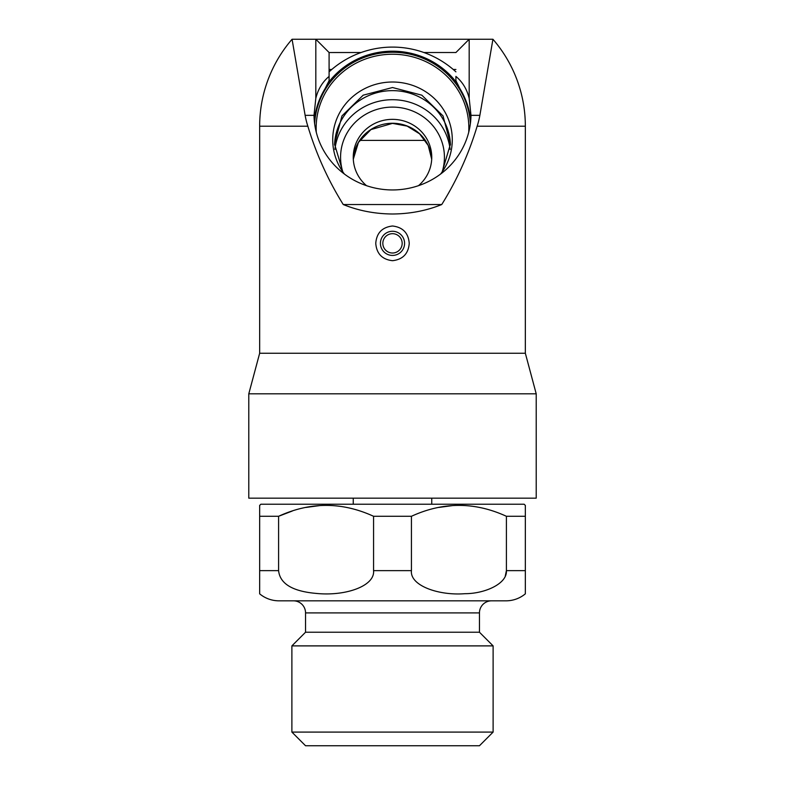 <?xml version="1.0" encoding="UTF-8"?>
<svg xmlns="http://www.w3.org/2000/svg" width="785" height="785" viewBox="0 0 785 785"><rect width="100%" height="100%" fill="white"/><g stroke="black" fill="none" stroke-linecap="round" stroke-linejoin="round"><path stroke-width="1.18" d="M470.696 120.811A78.5 75.821 0 0 0 460.01 88.803L455.908 80.659L455.908 76.4C462.551 81.993 466.977 89.304 469.185 98.341L470.99 115.336A78.5 75.821 180 0 1 392.5 189.95A78.5 75.821 180 0 1 314.01 115.336L315.815 98.341C318.023 89.304 322.449 81.993 329.092 76.4L329.092 52.536L361.09 52.526M314.304 120.811A78.5 75.821 0 0 1 324.99 88.803L329.092 80.659L329.092 76.4M479.87 115.336A88.695 85.673 180 0 1 477.143 126.208L525.342 126.208A132.842 132.842 0 0 0 492.931 39.25L479.87 115.336L470.99 115.336M314.01 115.336L305.129 115.336A88.695 85.673 180 0 0 307.857 126.208C316.188 153.889 327.983 180 343.251 204.532L441.749 204.532C457.017 180 468.812 153.889 477.143 126.208M423.91 52.526L455.908 52.526L469.185 39.25L492.931 39.25L469.185 39.25L469.185 98.341M315.815 98.341L315.815 39.25L329.092 52.526M305.129 115.336L292.069 39.25L469.185 39.25M329.092 69.482L331.761 69.482M453.239 69.482L455.908 69.482M315.815 39.25L292.069 39.25A132.842 132.842 0 0 0 259.658 126.208L307.857 126.208M343.251 204.532C358.539 210.723 374.955 213.873 392.5 214.001C410.045 213.873 426.461 210.723 441.749 204.532M525.342 126.208L525.342 353.25L259.658 353.25L259.658 126.208M392.5 260.698C382.167 259.492 376.584 253.702 375.76 243.35C376.564 233.008 382.148 227.218 392.5 226.001C402.833 227.208 408.416 232.998 409.24 243.35C408.435 253.692 402.852 259.482 392.5 260.698M259.658 353.25L248.786 393.815L536.214 393.815L525.342 353.25M536.214 393.815L536.214 498.171L248.786 498.171L248.786 393.815M359.716 140.397L425.284 140.397M327.11 84.397A79.383 76.675 180 0 1 457.89 84.397M470.372 123.716A77.97 75.321 0 0 0 392.5 52.271A77.97 75.321 0 0 0 314.628 123.716M440.591 174.054A59.778 57.747 180 0 0 452.278 139.759A59.778 57.747 0 0 0 392.5 82.013A59.778 57.747 0 0 0 332.722 139.759A59.778 57.747 180 0 0 344.409 174.054M418.483 185.682A39.25 37.916 0 0 0 431.75 157.265A39.25 37.916 0 0 0 392.5 119.349A39.25 37.916 0 0 0 353.25 157.265A39.25 37.916 0 0 0 366.516 185.682M450.443 144.911A57.972 55.99 0 0 0 392.5 90.638A57.972 55.99 0 0 0 334.557 144.911M479.458 745.75L305.542 745.75L291.883 732.091L493.117 732.091L479.458 745.75M479.458 632.229L305.542 632.229L305.542 612.908L479.458 612.908L479.458 632.229L493.117 645.888L291.883 645.888L291.883 732.091M493.117 645.888L493.117 732.091M305.542 632.229L291.883 645.888M479.458 612.908A12.079 12.079 90 0 1 491.528 600.829M305.542 612.908A12.079 12.079 -90 0 0 293.472 600.829M525.342 593.833A30.193 30.193 0 0 1 506.021 600.829L278.979 600.829A30.193 30.193 0 0 1 259.658 593.833L259.658 505.422L260.865 504.215L524.135 504.215L525.342 505.422L525.342 593.833L525.342 570.636L506.404 570.636C507.365 583.863 484.512 593.754 464.936 593.686C438.579 595.815 409.721 585.551 411.438 570.636L373.562 570.636C375.132 585.993 345.635 596.345 316.6 593.45C292.628 591.409 279.951 583.804 278.596 570.636L259.658 570.636M525.342 570.636L525.342 516.285L506.404 516.285C474.748 501.762 443.093 501.762 411.438 516.285L373.562 516.285L373.562 570.636M373.562 516.285C341.897 501.762 310.242 501.762 278.596 516.285L278.596 570.636L278.596 516.285L259.658 516.285L259.658 505.422M411.438 516.285L411.438 570.636M506.404 516.285L506.404 570.636L505.265 576.102M438.844 507.424L452.091 505.658M278.596 516.285L292.295 511.025M306.003 507.424L319.24 505.658M431.75 504.215L431.75 498.171M353.25 504.215L353.25 498.171M404.579 243.35A12.079 12.079 0 0 0 392.5 231.271A12.079 12.079 0 0 0 380.421 243.35A12.079 12.079 0 0 0 392.5 255.429A12.079 12.079 0 0 0 404.579 243.35M431.701 159.218A39.25 37.916 0 0 0 392.5 123.255A39.25 37.916 180 0 0 353.299 159.218L358.431 142.399L370.932 129.594L392.5 123.382L407.091 126.091L419.573 133.813L428.178 145.411L431.701 159.218M316.286 132.292A76.341 73.741 180 0 1 316.159 127.984A76.341 73.741 180 0 1 392.5 54.234A76.341 73.741 180 0 1 468.841 127.984A76.341 73.741 180 0 1 468.714 132.292M340.572 157.265A51.928 50.161 180 0 1 392.5 107.103A51.928 50.161 180 0 1 444.428 157.265A51.928 50.161 180 0 1 442.181 171.886L450.462 143.998L443.034 115.925L421.82 95.181L392.5 87.528L363.18 95.181L341.966 115.925L334.538 143.998L342.81 171.856A51.928 50.161 180 0 1 340.572 157.265M334.891 149.435A57.972 55.99 180 0 1 392.5 99.705A57.972 55.99 180 0 1 450.109 149.435M402.165 243.35A9.665 9.665 0 0 0 392.5 233.685A9.665 9.665 0 0 0 382.835 243.35A9.665 9.665 0 0 0 392.5 253.015A9.665 9.665 0 0 0 402.165 243.35M455.908 71.847A93.592 93.592 0 0 0 329.092 71.847"/></g></svg>

